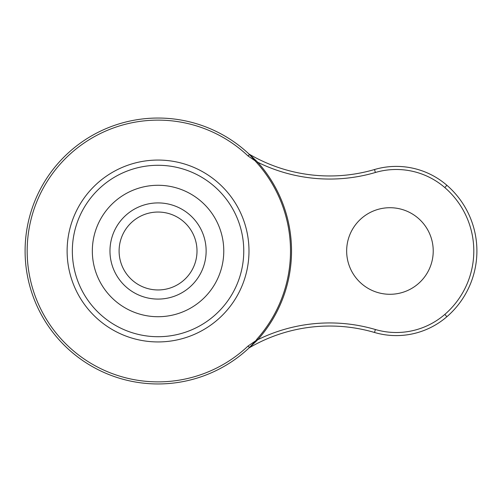 <?xml version="1.0" encoding="UTF-8"?>
<svg xmlns="http://www.w3.org/2000/svg" width="502" height="502" viewBox="0 0 502 502"><rect width="100%" height="100%" fill="white"/><g stroke="black" fill="none" stroke-linecap="round" stroke-linejoin="round"><path stroke-width="0.75" d="M346.656 251A43.285 43.285 0 0 0 389.941 294.285A43.285 43.285 0 0 0 433.226 251A43.285 43.285 0 0 0 389.941 207.715A43.285 43.285 0 0 0 346.656 251M119.099 251A38.955 38.955 0 0 0 158.048 289.955A38.955 38.955 0 0 0 197.004 251A38.955 38.955 0 0 0 158.048 212.045A38.955 38.955 0 0 0 119.099 251M158.048 202.915A48.085 48.085 0 0 0 109.969 251A48.085 48.085 0 0 0 158.048 299.085A48.085 48.085 0 0 0 206.134 251A48.085 48.085 0 0 0 158.048 202.915M158.048 185.276A65.724 65.724 0 0 0 92.33 251A65.724 65.724 0 0 0 158.048 316.724A65.724 65.724 0 0 0 223.773 251A65.724 65.724 0 0 0 158.048 185.276M158.048 165.29A85.71 85.71 0 0 0 72.344 251A85.71 85.71 0 0 0 158.048 336.71A85.71 85.71 0 0 0 243.759 251A85.71 85.71 0 0 0 158.048 165.29M257.018 162.968L249.011 154.032A132.948 132.948 0 0 0 25.1 251A132.948 132.948 0 0 0 249.011 347.968L249.456 347.491L248.057 346.016L255.763 340.758L257.018 339.032A132.453 132.453 0 0 0 257.018 162.968L257.783 162.29A133.476 133.476 0 0 1 257.783 339.71L249.356 347.748A159.372 159.372 0 0 1 374.511 332.475A159.372 159.372 0 0 0 249.356 347.748A3.094 3.094 0 0 0 248.804 348.162A3.094 3.094 0 0 1 249.356 347.748M476.9 251A86.959 86.959 0 0 1 446.868 316.737A77.295 77.295 0 0 1 374.511 332.475L375.383 329.513A74.202 74.202 0 0 0 444.841 314.396A83.865 83.865 0 0 0 444.841 187.604A74.202 74.202 0 0 0 375.383 172.487A162.46 162.46 0 0 1 257.783 162.29L249.356 154.252A159.372 159.372 0 0 0 374.511 169.525A77.295 77.295 0 0 1 446.868 185.263A86.959 86.959 0 0 1 476.9 251A86.959 86.959 0 0 0 446.868 185.263L444.841 187.604M67.117 251A90.937 90.937 0 0 1 158.048 160.063A90.937 90.937 0 0 1 248.986 251A90.937 90.937 0 0 1 158.048 341.937A90.937 90.937 0 0 1 67.117 251M256.29 160.991L255.763 161.242L248.057 155.984A130.884 130.884 0 0 0 27.171 251A130.884 130.884 0 0 0 248.057 346.016M250.084 347.158A3.094 2.516 -146.5 0 0 249.456 347.491L255.763 340.758L256.29 341.009M250.084 154.842A3.094 2.516 146.5 0 1 249.456 154.509L248.057 155.984M249.011 347.968A3.094 2.592 -133.2 0 1 249.588 347.572M257.018 339.032L257.783 339.71A162.46 162.46 0 0 1 375.383 329.513M25.1 251A132.948 132.948 0 0 1 249.011 154.032A3.094 2.592 133.2 0 0 249.588 154.428M248.804 153.838A3.094 3.094 0 0 0 249.356 154.252A159.372 159.372 0 0 0 374.511 169.525A77.295 77.295 0 0 1 446.868 185.263M374.511 332.475A77.295 77.295 0 0 0 446.868 316.737L444.841 314.396M374.511 169.525L375.383 172.487"/></g></svg>
